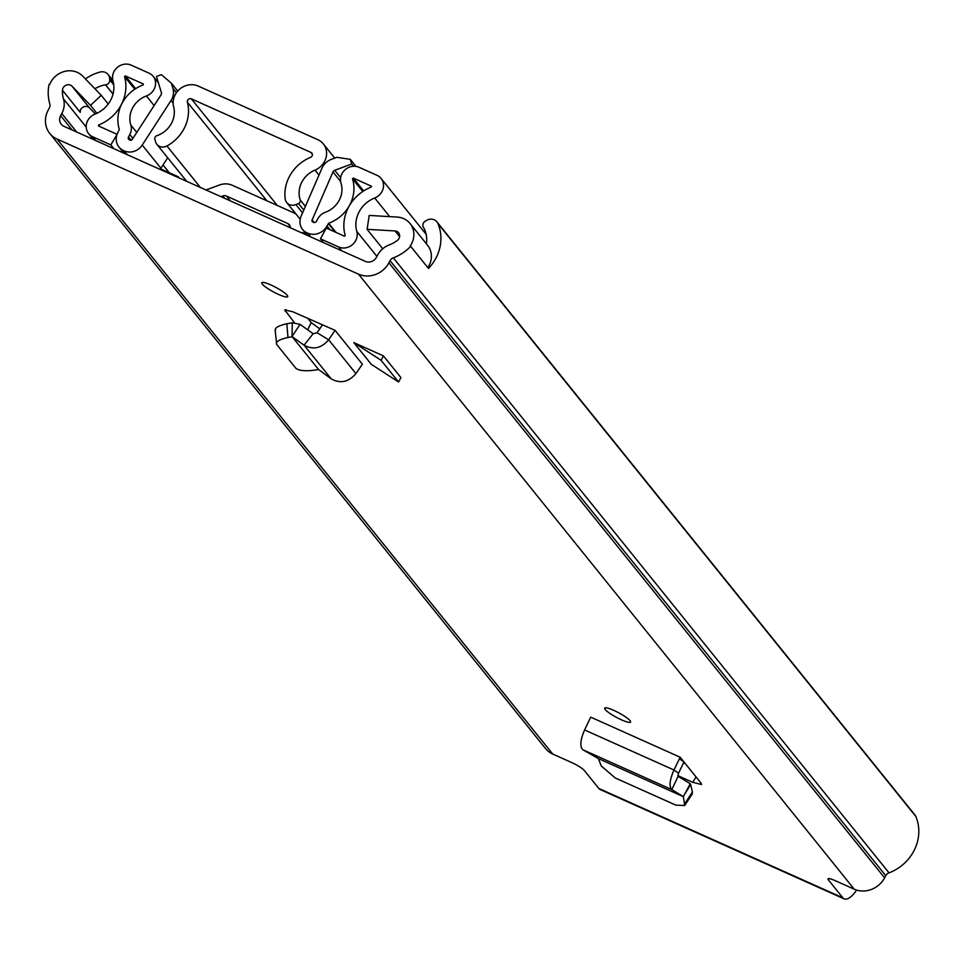 <?xml version="1.0" encoding="UTF-8"?>
<svg xmlns="http://www.w3.org/2000/svg" width="964" height="964" viewBox="0 0 964 964"><rect width="100%" height="100%" fill="white"/><g stroke="black" fill="none" stroke-linecap="round" stroke-linejoin="round"><path stroke-width="1.45" d="M613.839 710.396A14.701 2.543 28.2 0 1 630.577 722.048A14.701 2.543 28.2 0 1 621.431 719.819A14.701 2.543 28.2 0 1 604.681 708.154A14.701 2.543 28.2 0 1 613.839 710.396M353.812 342.606L371.333 364.344L398.578 382.009L381.057 360.283L353.812 342.606L383.419 355.885L381.057 360.283M398.578 382.009L400.94 377.611L383.419 355.885M829.112 878.614L828.413 879.927L842.861 897.846A23.172 8.652 114.1 0 0 844.175 898.882A23.172 8.652 114.1 0 0 856.659 890.085M828.413 879.927A11.303 1.964 28.2 0 1 828.028 878.867A11.303 1.964 28.2 0 1 835.065 880.59L854.212 889.169A23.172 21.124 -38.9 0 0 884.615 877.843L885.771 875.686A5.651 5.157 141.1 0 1 889.013 872.854A42.958 39.15 -38.9 0 0 915.8 816.436L437.909 223.515A8.483 7.724 -38.9 0 0 436.909 221.853A8.483 7.724 -38.9 0 0 434.258 219.816A8.483 7.724 -38.9 0 0 426.425 220.479L425.16 221.25A4.519 4.121 -38.9 0 0 423.389 227.191L423.461 227.323A28.257 25.763 -38.9 0 1 426.389 243.796M427.823 267.618A20.352 18.545 -38.9 0 0 427.57 245.254L410.049 223.528A20.352 18.545 -38.9 0 1 410.158 246.109L410.676 246.338A42.958 39.15 141.1 0 1 393.312 257.834A5.651 5.157 -38.9 0 0 390.058 260.666L388.914 262.823A23.172 21.124 141.1 0 1 358.5 274.15L57.033 139.033A23.172 21.124 141.1 0 1 49.779 133.466A23.172 21.124 141.1 0 1 48.2 110.125L49.357 107.968A5.651 5.157 -38.9 0 0 49.815 103.883A42.958 39.15 141.1 0 1 49.128 84.302L49.646 84.531A20.352 18.545 -38.9 0 1 77.361 72.384A20.352 18.545 -38.9 0 1 82.735 76.144L101.244 95.328L90.52 105.365L72.011 86.182A5.651 5.157 141.1 0 0 62.443 90.267L79.952 111.993A5.651 5.157 141.1 0 1 89.532 107.92L95.364 113.957M844.175 898.882L600.126 789.504A23.172 8.652 -65.9 0 1 598.825 788.468L584.365 770.549A11.303 1.964 28.2 0 0 571.881 762.632L552.734 754.053L57.033 139.033M318.59 369.525L292.152 336.725L287.995 337.496C279.247 339.412 275.475 341.738 276.68 344.461L295.84 368.236C298.828 370.682 304.998 371.321 314.336 370.176L318.59 369.525L331.23 378.876C340.376 383.889 348.607 382.13 355.921 373.598L362.368 364.199L335.062 330.339L292.779 311.77L284.705 309.926L294.357 322.579M278.56 294.43A14.701 2.543 28.2 0 1 261.81 282.777A14.701 2.543 28.2 0 1 270.968 285.007A14.701 2.543 28.2 0 1 287.718 296.659A14.701 2.543 28.2 0 1 278.56 294.43M696.02 776.9L692.767 782.346L701.539 784.503L701.057 783.154L680.174 757.234L590.691 717.132L584.594 729.953C580.304 739.954 579.701 746.534 582.774 749.703L598.415 758.596L601.259 765.982L615.273 777.996L675.848 805.133L684.717 805.506L683.343 796.65L598.415 758.596M692.767 782.346L677.812 775.646M683.596 762.777L685.211 763.5M307.793 318.301L311.227 322.603L307.673 329.796M319.759 328.844L311.227 322.603M410.049 223.528A20.352 18.545 -38.9 0 0 403.675 218.635A20.352 18.545 -38.9 0 0 397.132 217.057L369.212 215.43L367.103 229.324L395.023 230.95A5.651 5.157 141.1 0 1 397.361 240.373A28.257 25.763 141.1 0 1 389.311 244.892A20.352 18.545 -38.9 0 0 377.623 255.099L376.466 257.255A8.483 7.724 141.1 0 1 365.344 261.389L63.877 126.284A8.483 7.724 141.1 0 1 61.214 124.236A8.483 7.724 141.1 0 1 60.636 115.704L61.792 113.547A20.352 18.545 -38.9 0 0 63.467 98.846A28.257 25.763 141.1 0 1 62.443 90.267M79.952 111.993L80.241 112.354A28.257 25.763 -38.9 0 1 80.482 109.908M113.065 93.942L105.546 84.844A28.257 25.763 -38.9 0 0 94.894 88.736M410.676 246.338L428.486 268.438A42.958 39.15 -38.9 0 0 437.909 223.515M436.909 221.853L914.8 814.785A8.483 7.724 141.1 0 1 915.8 816.436M113.535 83.326L109.655 78.506A8.483 7.724 -38.9 0 0 108.089 74.481A8.483 7.724 -38.9 0 0 105.425 72.445A8.483 7.724 -38.9 0 0 100.003 72.071A42.958 39.15 -38.9 0 0 85.41 78.915M49.779 133.466L545.479 748.486A23.172 21.124 -38.9 0 0 552.734 754.053M109.655 78.506L109.751 79.892L113.752 84.844M105.715 84.82A4.519 4.121 -38.9 0 0 109.751 79.892M108.245 104.004L101.244 95.328M96.906 113.282L90.52 105.365M382.756 248.748L367.103 229.324M322.542 324.723L317.072 332.797L313.143 333.713L300.081 324.362L292.249 336.171M335.062 330.339L328.664 339.786C321.361 348.317 313.155 350.113 304.058 345.172L313.143 333.713M331.23 378.876L304.058 345.172L292.008 336.544L292.309 322.771L300.081 324.362M292.309 322.771L286.838 323.784C278.09 325.699 274.318 328.013 275.511 330.748M275.114 329.821L276.68 344.461M683.343 796.65L690.248 783.732L678.054 776.321L678.511 773.212L683.994 761.982L679.427 758.776L680.174 757.234M684.717 805.506L692.2 794.023L692.417 791.998L690.646 784.395L685.38 793.239M690.248 783.732L690.646 784.395M683.572 796.758L671.836 789.624L678.054 776.321M582.774 749.703L671.836 789.624C668.92 786.528 669.631 779.984 673.957 769.995L679.427 758.776M312.348 154.132L310.986 152.445A2.832 2.579 -38.9 0 1 310.529 157.361A38.717 35.282 141.1 0 0 285.199 198.97A8.483 7.724 -38.9 0 0 286.73 202.536A8.483 7.724 -38.9 0 0 295.876 204.597L298.503 203.525A2.832 2.579 -38.9 0 0 300.25 200.006A24.028 21.895 141.1 0 1 314.999 170.122A17.521 15.966 -38.9 0 0 323.314 143.901A17.521 15.966 -38.9 0 0 317.831 139.696L198.198 86.073A17.521 15.966 -38.9 0 0 179.714 89.11A17.521 15.966 -38.9 0 0 173.628 106.763A24.028 21.895 141.1 0 1 156.819 135.719A2.832 2.579 -38.9 0 0 154.843 139.141L155.529 141.696A8.483 7.724 -38.9 0 0 156.867 144.335A8.483 7.724 -38.9 0 0 166.929 145.962L200.379 187.45M310.986 152.445L191.354 98.834A2.832 2.579 -38.9 0 0 187.402 102.172A38.717 35.282 141.1 0 1 166.929 145.962M206.031 189.992L219.382 185.028A17.521 15.966 141.1 0 1 232.264 185.269L293.514 212.719A17.521 15.966 141.1 0 1 296.153 214.249M220.925 196.668L222.732 195.993A5.085 4.639 141.1 0 1 226.468 196.066L287.73 223.515A5.085 4.639 141.1 0 1 290.08 226.178L290.598 227.89M302.298 233.131L302.636 232.505L306.456 234.216M371.526 186.462L371.152 187.112A40.127 36.572 141.1 0 0 345.196 235.505L344.413 236.192L326.266 228.058L320.482 238.855L338.617 246.977A13.002 11.845 -38.9 0 0 352.438 244.651A13.002 11.845 -38.9 0 0 356.788 231.408A27.691 25.245 141.1 0 1 374.707 198.006A13.002 11.845 -38.9 0 0 381.105 178.46A13.002 11.845 -38.9 0 0 377.032 175.34L359.078 167.29A13.002 11.845 -38.9 0 0 345.124 169.736A13.002 11.845 -38.9 0 0 341.003 183.172A23.461 21.377 141.1 0 1 325.41 212.237A13.002 11.845 -38.9 0 0 317.795 218.804L316.493 221.238A2.265 2.061 141.1 0 1 313.529 222.347L312.806 222.021A1.699 1.542 -38.9 0 1 312.095 220.033L332.978 171.953L340.593 181.413M371.248 186.124L353.294 178.075L352.499 178.774A35.897 32.716 141.1 0 1 328.664 223.238L327.025 225.962A14.701 13.4 141.1 0 1 307.745 233.143L310.083 236.626M177.713 91.062L171.327 83.145L161.325 74.662L156.445 76.469L161.386 92.628A2.832 2.579 -38.9 0 1 161.024 94.894L132.249 139.431A1.699 1.542 -38.9 0 1 130.092 140.142L129.369 139.804A2.265 2.061 141.1 0 1 128.501 136.984L129.815 134.55A13.002 11.845 -38.9 0 0 130.827 125.019A23.461 21.377 141.1 0 1 146.42 95.954A13.002 11.845 -38.9 0 0 153.143 76.289A13.002 11.845 -38.9 0 0 149.071 73.168L131.116 65.118A13.002 11.845 -38.9 0 0 117.295 67.456A13.002 11.845 -38.9 0 0 112.945 80.687A27.691 25.245 141.1 0 1 95.038 114.089A13.002 11.845 -38.9 0 0 88.628 133.635A13.002 11.845 -38.9 0 0 92.701 136.768L110.836 144.889L116.981 134.55M160.53 168.821L178.22 176.737L179.208 177.966M127.381 154.734L123.585 150.601A14.701 13.4 141.1 0 1 118.982 147.07A14.701 13.4 141.1 0 1 117.982 132.273L119.331 129.417A35.897 32.716 141.1 0 1 143.178 84.953L143.287 83.964L125.332 75.915L124.537 76.59A40.127 36.572 141.1 0 1 98.593 124.983L98.485 125.971L116.632 134.104M304.732 232.071L305.214 233.662M355.957 166.386L350.281 159.349L336.822 157.313L331.363 159.349A15.267 13.906 -38.9 0 0 321.976 168.194L301.105 216.273A14.135 12.881 -38.9 0 0 302.588 229.42A14.135 12.881 -38.9 0 0 307.01 232.818M160.096 169.399A14.135 12.881 141.1 0 0 160.916 168.254L167.688 157.771M173.122 103.148L171.014 100.533L142.226 145.07A14.135 12.881 -38.9 0 1 124.308 150.926M323.555 242.663L320.482 238.855M113.909 148.709L110.836 144.889M178.22 176.737L177.882 177.376M171.014 100.533A15.267 13.906 -38.9 0 0 172.918 88.339L171.327 83.145M350.281 159.349L351.703 163.988L334.713 170.315A2.832 2.579 -38.9 0 0 332.978 171.953M353.547 166.266L351.703 163.988M598.825 788.468L842.861 897.846M854.212 889.169L358.5 274.15M399.602 236.638L395.023 230.95M113.017 94.111L105.546 84.844M86.194 127.055L63.467 98.846M76.686 132.02L61.792 113.547M72.155 129.995L60.636 115.704M889.013 872.854L393.312 257.834M885.771 875.686L390.058 260.666M884.615 877.843L388.914 262.823M89.532 107.92L72.011 86.182M285.199 311.215L285.995 309.601M355.921 373.598L328.664 339.786L317.072 332.797M287.995 337.496L286.838 323.784M684.934 803.482L692.417 791.998M584.594 729.953L673.957 769.995L678.511 773.212M277.295 205.453L191.354 98.834M318.988 175.074L314.999 170.122M305.395 206.392L300.25 200.006M266.883 200.789L187.402 102.172M295.876 204.597L302.563 212.899M303.793 210.08L298.503 203.525M290.2 226.588L287.73 223.515M230.372 200.898L226.468 196.066M310.818 236.951L307.745 233.143M126.645 154.409L123.585 150.601M224.612 198.319L222.732 195.993M376.924 256.388L356.788 231.408M389.697 216.623L374.707 198.006M314.083 222.503L312.095 220.033M160.916 168.254L142.226 145.07M341.69 250.797L338.617 246.977M95.773 140.575L92.701 136.768M154.144 105.546L146.42 95.954M169.29 172.749L163.037 164.977M136.78 132.405L130.827 125.019M132.912 138.406L129.815 134.55M131.116 140.226L128.501 136.984M363.645 190.932L353.294 178.075M362.765 191.499L352.499 178.774M336.087 232.457L328.664 223.238M335.207 232.071L328.326 223.528M330.098 229.769L327.025 225.962M99.895 126.597L98.593 124.983M134.743 89.242L124.537 76.59M135.611 88.664L125.332 75.915M176.424 92.677L172.918 88.339M340.641 177.665L334.713 170.315M112.872 80.422L108.089 74.481M300.178 219.238L286.73 202.536M186.667 181.304L156.867 144.335M334.749 158.084L323.314 143.901M426.16 234.36L381.105 178.46M93.339 139.491L88.628 133.635M158.373 82.771L153.143 76.289M123.898 153.18L118.982 147.07M307.444 235.445L302.588 229.42"/></g></svg>
